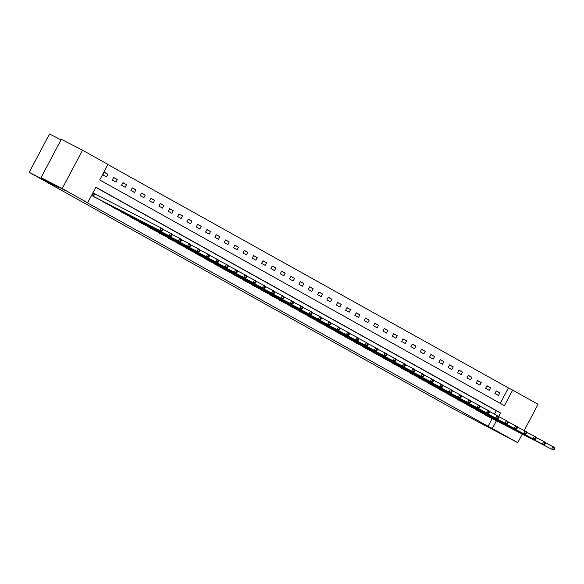 <?xml version="1.0" encoding="UTF-8"?>
<svg xmlns="http://www.w3.org/2000/svg" width="584" height="584" viewBox="0 0 584 584"><rect width="100%" height="100%" fill="white"/><g stroke="black" fill="none" stroke-linecap="round" stroke-linejoin="round"><path stroke-width="0.88" d="M495.553 430.751L506.021 436.401L495.553 430.751M55.568 185.332L66.036 190.983L55.568 185.332M61.035 139.897L49.516 133.962L29.2 172.338L449.081 406.544L517.752 442.679L492.327 428.495L496.407 420.787M29.2 172.338L58.86 187.617L41.033 177.675L61.349 139.299L82.534 150.212L107.96 164.396L99.725 179.952L504.408 405.676L512.65 390.119L538.076 404.303L524.184 430.539M500.247 403.354L508.409 387.937L107.887 164.535M508.409 387.937L512.65 390.119M102.915 174.857L106.507 176.864L107.879 174.266L104.288 172.265L102.915 174.857M112.252 180.062L115.836 182.069L117.216 179.478L113.624 177.47L112.252 180.062M121.582 185.274L125.173 187.274L126.545 184.683L122.954 182.675L121.582 185.274M130.918 190.479L134.51 192.479L135.882 189.888L132.291 187.887L130.918 190.479M140.248 195.684L143.839 197.684L145.212 195.093L141.62 193.092L140.248 195.684M149.584 200.889L153.176 202.889L154.548 200.297L150.957 198.297L149.584 200.889M158.914 206.094L162.505 208.094L163.878 205.502L160.293 203.502L158.914 206.094M168.25 211.298L171.842 213.306L173.214 210.707L169.623 208.707L168.25 211.298M177.587 216.511L181.171 218.511L182.544 215.919L178.959 213.912L177.587 216.511M186.917 221.716L190.508 223.716L191.881 221.124L188.289 219.117L186.917 221.716M196.253 226.921L199.838 228.921L201.21 226.329L197.626 224.329L196.253 226.921M205.583 232.125L209.174 234.126L210.547 231.534L206.955 229.534L205.583 232.125M214.919 237.33L218.504 239.331L219.883 236.739L216.292 234.739L214.919 237.33M224.249 242.535L227.84 244.543L229.213 241.944L225.621 239.944L224.249 242.535M233.585 247.74L237.177 249.748L238.549 247.156L234.958 245.149L233.585 247.74M242.915 252.952L246.506 254.952L247.879 252.361L244.287 250.353L242.915 252.952M252.251 258.157L255.843 260.157L257.216 257.566L253.624 255.566L252.251 258.157M261.581 263.362L265.173 265.362L266.545 262.771L262.961 260.771L261.581 263.362M270.918 268.567L274.509 270.567L275.882 267.976L272.29 265.976L270.918 268.567M280.254 273.772L283.839 275.779L285.211 273.181L281.627 271.18L280.254 273.772M289.584 278.977L293.175 280.984L294.548 278.386L290.956 276.385L289.584 278.977M298.92 284.189L302.505 286.189L303.877 283.598L300.293 281.59L298.92 284.189M308.25 289.394L311.841 291.394L313.214 288.803L309.622 286.802L308.25 289.394M317.587 294.599L321.171 296.599L322.55 294.007L318.959 292.007L317.587 294.599M326.916 299.804L330.507 301.804L331.88 299.212L328.288 297.212L326.916 299.804M336.253 305.009L339.844 307.009L341.217 304.417L337.625 302.417L336.253 305.009M345.582 310.214L349.174 312.221L350.546 309.622L346.954 307.622L345.582 310.214M354.919 315.426L358.51 317.426L359.883 314.834L356.291 312.827L354.919 315.426M364.248 320.631L367.84 322.631L369.212 320.039L365.628 318.032L364.248 320.631M373.585 325.836L377.176 327.836L378.549 325.244L374.957 323.244L373.585 325.836M382.921 331.04L386.506 333.041L387.878 330.449L384.294 328.449L382.921 331.04M392.251 336.245L395.842 338.245L397.215 335.654L393.623 333.654L392.251 336.245M401.588 341.45L405.172 343.458L406.544 340.859L402.96 338.859L401.588 341.45M410.917 346.655L414.509 348.663L415.881 346.071L412.289 344.064L410.917 346.655M420.254 351.867L423.845 353.868L425.218 351.276L421.626 349.268L420.254 351.867M429.583 357.072L433.175 359.072L434.547 356.481L430.956 354.481L429.583 357.072M438.92 362.277L442.511 364.277L443.884 361.686L440.292 359.686L438.92 362.277M448.249 367.482L451.841 369.482L453.213 366.891L449.622 364.891L448.249 367.482M457.586 372.687L461.178 374.694L462.55 372.096L458.958 370.095L457.586 372.687M466.915 377.892L470.507 379.899L471.879 377.3L468.295 375.3L466.915 377.892M476.252 383.104L479.844 385.104L481.216 382.513L477.624 380.505L476.252 383.104M485.589 388.309L489.173 390.309L490.545 387.718L486.961 385.717L485.589 388.309M494.918 393.514L498.51 395.514L499.882 392.923L496.291 390.922L494.918 393.514M439.891 389.689L506.518 424.006L505.021 423.174L506.394 420.575L498.641 416.582L500.568 412.939L95.878 187.208L87.644 202.765L83.403 200.582L488.093 426.313L492.173 418.604M494.568 414.085L496.327 410.756L95.805 187.347M94.272 193.552L93.309 193.012L91.936 195.603L95.542 197.567M101.39 200.582L104.872 202.772M110.719 205.787L114.208 207.984M120.056 210.992L123.545 213.189M129.385 216.197L132.875 218.394M138.722 221.402L142.211 223.599M148.051 226.614L151.541 228.804M157.388 231.819L160.877 234.009M166.725 237.024L170.207 239.221M176.054 242.229L179.543 244.426M185.391 247.433L188.873 249.631M194.72 252.638L198.21 254.836M204.057 257.843L207.546 260.041M213.386 263.055L216.876 265.245M222.723 268.26L226.212 270.45M232.052 273.465L235.542 275.663M241.389 278.67L244.878 280.868M250.718 283.875L254.208 286.072M260.055 289.08L263.545 291.277M269.392 294.292L272.874 296.482M278.721 299.497L282.211 301.687M288.058 304.702L291.54 306.899M297.387 309.907L300.877 312.104M306.724 315.112L310.214 317.309M316.053 320.317L319.543 322.514M325.39 325.529L328.88 327.719M334.72 330.734L338.209 332.924M344.056 335.939L347.546 338.136M353.386 341.144L356.875 343.341M362.722 346.349L366.212 348.546M372.059 351.553L375.541 353.751M381.389 356.758L384.878 358.956M390.725 361.971L394.207 364.161M400.055 367.175L403.544 369.365M409.391 372.38L412.881 374.578M418.721 377.585L422.21 379.782M428.057 382.79L431.547 384.987M437.387 387.995L440.876 390.192M446.724 393.207L450.213 395.397M456.053 398.412L459.542 400.602M465.39 403.617L468.879 405.814M474.726 408.822L478.208 411.019M484.056 414.027L487.545 416.224M41.033 177.675L62.218 188.581L82.534 150.212M522.286 434.116L517.752 442.679M488.093 426.313L492.327 428.495M87.644 202.765L62.218 188.581M496.327 410.756L500.568 412.939M104.222 172.389L107.879 174.266M113.559 177.594L117.216 179.478M122.895 182.799L126.545 184.683M132.225 188.004L135.882 189.888M141.562 193.209L145.212 195.093M150.891 198.414L154.548 200.297M160.228 203.619L163.878 205.502M169.557 208.831L173.214 210.707M178.894 214.036L182.544 215.919M188.223 219.241L191.881 221.124M197.56 224.446L201.21 226.329M206.897 229.651L210.547 231.534M216.226 234.856L219.883 236.739M225.563 240.068L229.213 241.944M234.892 245.273L238.549 247.156M244.229 250.478L247.879 252.361M253.558 255.683L257.216 257.566M262.895 260.887L266.545 262.771M272.224 266.092L275.882 267.976M281.561 271.304L285.211 273.181M290.89 276.509L294.548 278.386M300.227 281.714L303.877 283.598M309.564 286.919L313.214 288.803M318.893 292.124L322.55 294.007M328.23 297.329L331.88 299.212M337.559 302.534L341.217 304.417M346.896 307.746L350.546 309.622M356.225 312.951L359.883 314.834M365.562 318.156L369.212 320.039M374.891 323.361L378.549 325.244M384.228 328.566L387.878 330.449M393.558 333.771L397.215 335.654M402.894 338.983L406.544 340.859M412.231 344.188L415.881 346.071M421.56 349.393L425.218 351.276M430.897 354.597L434.547 356.481M440.226 359.802L443.884 361.686M449.563 365.007L453.213 366.891M458.893 370.219L462.55 372.096M468.229 375.424L471.879 377.3M477.559 380.629L481.216 382.513M486.895 385.834L490.545 387.718M496.225 391.039L499.882 392.923M92.9 196.144L159.688 230.549L94.557 197.063M93.294 193.034L161.06 227.957L162.556 228.789L162.797 229.884L162.199 229.548L161.651 230.585L162.25 230.921L162.797 229.884M161.651 230.585L159.688 230.549L161.06 227.957L162.199 229.548M161.184 231.381L162.25 230.921M102.237 201.349L169.024 235.753L103.886 202.268M162.637 229.169L171.893 233.994L172.134 235.089L171.535 234.753L170.981 235.79L171.579 236.126L172.134 235.089M170.981 235.79L169.024 235.753L170.397 233.162L171.535 234.753M170.513 236.586L171.579 236.126M111.566 206.553L178.354 240.958L113.223 207.473M171.973 234.374L181.222 239.199L181.463 240.294L180.865 239.966L180.317 241.002L180.916 241.331L181.463 240.294M180.317 241.002L178.354 240.958L179.726 238.367L180.865 239.966M179.85 241.791L180.916 241.331M120.903 211.758L189.187 247.003L122.552 212.686M181.303 239.579L190.559 244.404L190.8 245.499L190.202 245.171L189.647 246.207L190.245 246.536L190.8 245.499M189.647 246.207L187.69 246.163L189.063 243.572L190.202 245.171M189.187 247.003L190.245 246.536M130.232 216.963L197.02 251.368L131.889 217.89M190.639 244.784L199.889 249.616L200.129 250.711L199.531 250.375L198.983 251.412L199.582 251.748L200.129 250.711M198.983 251.412L197.02 251.368L198.392 248.777L199.531 250.375M198.516 252.208L199.582 251.748M139.569 222.175L207.853 257.413L141.218 223.095M199.976 249.988L209.225 254.821L209.466 255.916L208.868 255.58L208.32 256.617L208.919 256.953L209.466 255.916M208.32 256.617L206.356 256.58L207.729 253.982L208.868 255.58M207.853 257.413L208.919 256.953M148.905 227.38L217.182 262.618L150.555 228.3M209.306 255.193L218.555 260.026L218.796 261.121L218.197 260.785L217.649 261.822L218.248 262.158L218.796 261.121M217.649 261.822L215.686 261.785L217.058 259.194L218.197 260.785M217.182 262.618L218.248 262.158M158.235 232.585L225.023 266.99L159.892 233.505M218.642 260.406L227.891 265.231L228.132 266.326L227.534 265.99L226.986 267.027L227.585 267.363L228.132 266.326M226.986 267.027L225.023 266.99L226.395 264.399L227.534 265.99M226.519 267.822L227.585 267.363M167.572 237.79L235.848 273.027L169.221 238.71M227.972 265.611L237.221 270.436L237.462 271.531L236.863 271.195L236.316 272.239L236.914 272.567L237.462 271.531M236.316 272.239L234.352 272.195L235.724 269.604L236.863 271.195M235.848 273.027L236.914 272.567M176.901 242.995L243.689 277.4L178.558 243.915M237.308 270.815L246.558 275.641L246.798 276.736L246.2 276.407L245.652 277.444L246.251 277.772L246.798 276.736M245.652 277.444L243.689 277.4L245.061 274.808L246.2 276.407M245.185 278.239L246.251 277.772M186.238 248.2L253.025 282.605L187.887 249.127M246.638 276.02L255.887 280.846L256.128 281.941L255.536 281.612L254.982 282.649L255.58 282.984L256.128 281.941M254.982 282.649L253.025 282.605L254.398 280.013L255.536 281.612M254.514 283.444L255.58 282.984M195.567 253.412L262.355 287.817L197.224 254.332M255.974 281.225L265.224 286.058L265.464 287.153L264.866 286.817L264.318 287.854L264.917 288.189L265.464 287.153M264.318 287.854L262.355 287.817L263.727 285.218L264.866 286.817M263.851 288.649L264.917 288.189M204.904 258.617L273.188 293.854L206.553 259.537M265.304 286.43L274.56 291.263L274.801 292.358L274.203 292.022L273.648 293.058L274.246 293.394L274.801 292.358M273.648 293.058L271.691 293.022L273.064 290.43L274.203 292.022M273.188 293.854L274.246 293.394M214.233 263.822L281.021 298.227L215.89 264.742M274.641 291.635L283.89 296.468L284.131 297.563L283.532 297.227L282.984 298.263L283.583 298.599L284.131 297.563M282.984 298.263L281.021 298.227L282.393 295.635L283.532 297.227M282.517 299.059L283.583 298.599M223.57 269.027L291.854 304.264L225.22 269.947M283.97 296.847L293.226 301.673L293.467 302.767L292.869 302.432L292.314 303.468L292.912 303.804L293.467 302.767M292.314 303.468L290.358 303.432L291.73 300.84L292.869 302.432M291.854 304.264L292.912 303.804M232.906 274.232L301.183 309.469L234.556 275.152M293.307 302.052L302.556 306.877L302.797 307.972L302.198 307.644L301.651 308.68L302.249 309.009L302.797 307.972M301.651 308.68L299.687 308.637L301.059 306.045L302.198 307.644M301.183 309.469L302.249 309.009M242.236 279.437L310.52 314.681L243.886 280.364M302.643 307.257L311.892 312.082L312.133 313.177L311.535 312.849L310.987 313.885L311.586 314.221L312.133 313.177M310.987 313.885L309.024 313.842L310.396 311.25L311.535 312.849M310.52 314.681L311.586 314.221M251.573 284.642L319.849 319.886L253.222 285.569M311.973 312.462L321.222 317.294L321.463 318.389L320.864 318.054L320.317 319.09L320.915 319.426L321.463 318.389M320.317 319.09L318.353 319.046L319.725 316.455L320.864 318.054M319.849 319.886L320.915 319.426M260.902 289.854L327.69 324.259L262.559 290.774M321.309 317.667L330.559 322.499L330.799 323.594L330.201 323.259L329.653 324.295L330.252 324.631L330.799 323.594M329.653 324.295L327.69 324.259L329.062 321.66L330.201 323.259M329.186 325.091L330.252 324.631M270.239 295.059L338.516 330.296L271.888 295.978M330.639 322.872L339.888 327.704L340.129 328.799L339.53 328.464L338.983 329.5L339.581 329.836L340.129 328.799M338.983 329.5L337.019 329.464L338.399 326.872L339.53 328.464M338.516 330.296L339.581 329.836M279.568 300.264L346.356 334.668L281.225 301.183M339.976 328.084L349.225 332.909L349.466 334.004L348.867 333.668L348.319 334.705L348.918 335.041L349.466 334.004M348.319 334.705L346.356 334.668L347.728 332.077L348.867 333.668M347.852 335.501L348.918 335.041M288.905 305.469L355.692 339.873L290.555 306.388M349.305 333.289L358.554 338.114L358.802 339.209L358.204 338.881L357.649 339.917L358.248 340.246L358.802 339.209M357.649 339.917L355.692 339.873L357.065 337.282L358.204 338.881M357.182 340.706L358.248 340.246M298.234 310.673L365.022 345.078L299.891 311.601M358.642 338.494L367.891 343.319L368.132 344.414L367.533 344.086L366.986 345.122L367.584 345.451L368.132 344.414M366.986 345.122L365.022 345.078L366.394 342.487L367.533 344.086M366.518 345.918L367.584 345.451M307.571 315.878L375.855 351.123L309.221 316.805M367.971 343.699L377.227 348.531L377.468 349.626L376.87 349.29L376.315 350.327L376.914 350.663L377.468 349.626M376.315 350.327L374.359 350.283L375.731 347.692L376.87 349.29M375.855 351.123L376.914 350.663M316.9 321.091L383.688 355.495L318.557 322.01M377.308 348.904L386.557 353.736L386.798 354.831L386.199 354.495L385.652 355.532L386.25 355.868L386.798 354.831M385.652 355.532L383.688 355.495L385.06 352.897L386.199 354.495M385.184 356.328L386.25 355.868M326.237 326.295L394.521 361.532L327.887 327.215M386.644 354.108L395.894 358.941L396.134 360.036L395.536 359.7L394.988 360.737L395.58 361.073L396.134 360.036M394.988 360.737L393.025 360.7L394.397 358.109L395.536 359.7M394.521 361.532L395.58 361.073M335.574 331.5L403.851 366.737L337.224 332.42M395.974 359.321L405.223 364.146L405.464 365.241L404.865 364.905L404.318 365.942L404.916 366.277L405.464 365.241M404.318 365.942L402.354 365.905L403.726 363.314L404.865 364.905M403.851 366.737L404.916 366.277M344.903 336.705L411.691 371.11L346.56 337.625M405.311 364.526L414.56 369.351L414.801 370.446L414.202 370.11L413.654 371.154L414.253 371.482L414.801 370.446M413.654 371.154L411.691 371.11L413.063 368.519L414.202 370.11M413.187 371.942L414.253 371.482M354.24 341.91L421.02 376.315L355.89 342.83M414.64 369.73L423.889 374.556L424.13 375.651L423.531 375.322L422.984 376.359L423.582 376.687L424.13 375.651M422.984 376.359L421.02 376.315L422.393 373.724L423.531 375.322M422.517 377.154L423.582 376.687M363.569 347.115L430.357 381.52L365.226 348.042M423.977 374.935L433.226 379.761L433.467 380.856L432.868 380.527L432.321 381.564L432.919 381.899L433.467 380.856M432.321 381.564L430.357 381.52L431.729 378.928L432.868 380.527M431.853 382.359L432.919 381.899M372.906 352.327L441.183 387.564L374.556 353.247M433.306 380.14L442.555 384.973L442.796 386.068L442.197 385.732L441.65 386.769L442.249 387.104L442.796 386.068M441.65 386.769L439.686 386.732L441.066 384.133L442.197 385.732M441.183 387.564L442.249 387.104M382.235 357.532L449.023 391.937L383.892 358.452M442.643 385.345L451.892 390.178L452.133 391.273L451.534 390.937L450.987 391.974L451.585 392.309L452.133 391.273M450.987 391.974L449.023 391.937L450.395 389.346L451.534 390.937M450.519 392.769L451.585 392.309M391.572 362.737L458.36 397.142L393.222 363.657M451.972 390.55L461.229 395.383L461.469 396.478L460.871 396.142L460.316 397.178L460.915 397.514L461.469 396.478M460.316 397.178L458.36 397.142L459.732 394.55L460.871 396.142M459.849 397.974L460.915 397.514M400.901 367.942L467.689 402.347L402.559 368.862M461.309 395.762L470.558 400.587L470.799 401.683L470.2 401.347L469.653 402.383L470.251 402.719L470.799 401.683M469.653 402.383L467.689 402.347L469.061 399.755L470.2 401.347M469.186 403.179L470.251 402.719M410.238 373.147L478.522 408.384L411.888 374.067M470.638 400.967L479.895 405.792L480.136 406.887L479.537 406.559L478.982 407.596L479.581 407.924L480.136 406.887M478.982 407.596L477.026 407.552L478.398 404.96L479.537 406.559M478.522 408.384L479.581 407.924M419.567 378.352L486.355 412.757L421.225 379.279M479.975 406.172L489.224 410.997L489.465 412.092L488.866 411.764L488.319 412.8L488.917 413.136L489.465 412.092M488.319 412.8L486.355 412.757L487.728 410.165L488.866 411.764M487.852 413.596L488.917 413.136M428.904 383.557L497.188 418.801L430.554 384.484M489.312 411.377L498.561 416.209L498.802 417.304L498.203 416.969L497.656 418.005L498.247 418.341L498.802 417.304M497.656 418.005L495.692 417.961L497.064 415.37L498.203 416.969M497.188 418.801L498.247 418.341M438.241 388.769L505.021 423.174L507.584 423.546L508.131 422.509L507.532 422.174L506.985 423.21M507.532 422.174L506.394 420.575L507.89 421.414L508.131 422.509M506.518 424.006L507.584 423.546M447.57 393.974L514.358 428.379L449.227 394.894M507.978 421.787L517.227 426.619L517.468 427.714L516.869 427.379L516.322 428.415L516.92 428.751L517.468 427.714M516.322 428.415L514.358 428.379L515.73 425.787L516.869 427.379M515.854 429.211L516.92 428.751M456.907 399.179L525.184 434.416L458.557 400.098M517.307 426.999L526.556 431.824L526.797 432.919L526.199 432.583L525.651 433.62L526.25 433.956L526.797 432.919M525.651 433.62L523.687 433.584L525.06 430.992L526.199 432.583M525.184 434.416L526.25 433.956M466.236 404.384L533.024 438.788L467.894 405.303M526.644 432.204L535.893 437.029L536.134 438.124L535.535 437.796L534.988 438.832L535.586 439.161L536.134 438.124M534.988 438.832L533.024 438.788L534.396 436.197L535.535 437.796M534.521 439.621L535.586 439.161M475.573 409.588L543.85 444.833L477.223 410.516M535.973 437.409L545.222 442.234L545.463 443.329L544.865 443L544.317 444.037L544.916 444.366L545.463 443.329M544.317 444.037L542.354 443.993L543.733 441.402L544.865 443M543.85 444.833L544.916 444.366M484.902 414.793L551.69 449.198L486.56 415.72M545.31 442.614L554.559 447.446L554.8 448.541L554.201 448.205L553.654 449.242L554.252 449.578L554.8 448.541M553.654 449.242L551.69 449.198L553.063 446.607L554.201 448.205M553.187 450.038L554.252 449.578M93.06 196.224L94.433 193.632M93.418 196.414L94.79 193.822"/></g></svg>
